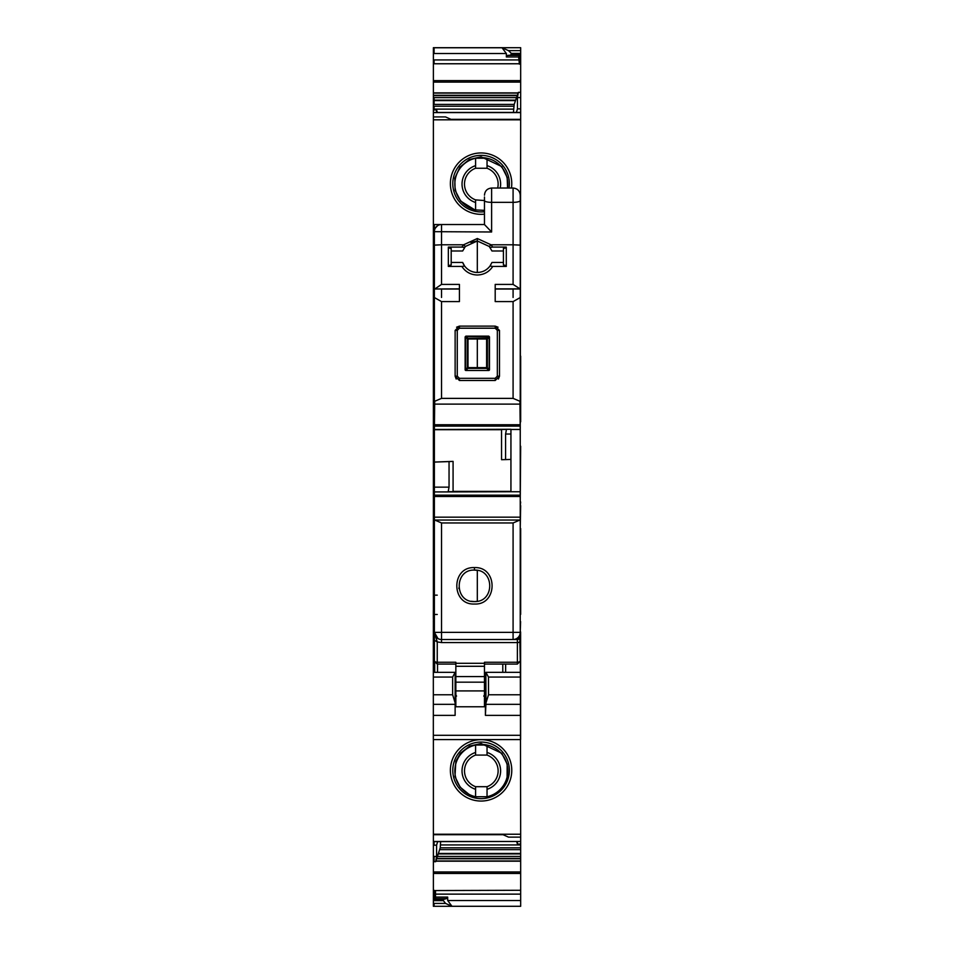 <?xml version="1.0" encoding="UTF-8"?>
<svg xmlns="http://www.w3.org/2000/svg" width="954" height="954" viewBox="0 0 954 954"><rect width="100%" height="100%" fill="white"/><g stroke="black" fill="none" stroke-linecap="round" stroke-linejoin="round"><path stroke-width="1.43" d="M475.593 745.038L475.593 752.456A19.295 19.295 0 0 0 475.593 789.304L475.593 786.692L487.041 786.692L487.041 789.304A19.295 19.295 0 0 0 487.041 752.456L487.041 745.038L475.593 745.038A26.473 26.473 0 0 0 475.593 796.733L487.041 796.733A26.473 26.473 0 0 0 481.555 744.406A26.473 26.473 0 0 0 475.736 745.002M487.041 789.304L487.041 796.733M487.041 786.692A16.814 16.814 0 0 0 487.041 755.079L475.593 755.079A16.814 16.814 0 0 0 475.593 786.692L475.593 796.733M487.041 755.079L487.041 752.456L487.041 755.079M475.593 755.079L475.593 752.456M507.492 188.033A26.473 26.473 0 0 0 475.736 158.197M500.206 188.033A19.295 19.295 0 0 0 487.041 165.65L487.041 158.233L475.593 158.233A26.473 26.473 0 0 0 475.593 209.928L484.465 210.357M475.593 158.233L475.593 165.65A19.295 19.295 0 0 0 475.593 202.498L475.593 209.928M497.666 188.033A16.814 16.814 0 0 0 487.041 168.262L487.041 165.65L487.041 168.262L475.593 168.262L475.593 165.65M475.593 202.498L475.593 199.887L475.593 202.498M434.38 246.859L434.38 231.679A7.155 7.155 0 0 1 441.535 224.524L441.535 244.784L434.38 245.118L434.38 224.524L484.465 224.524L484.465 200.555L475.593 199.887A16.814 16.814 0 0 1 475.593 168.262M434.38 623.844L434.38 639.299M434.38 640.265L437.242 641.911L437.242 662.255A2.862 1.646 180 0 1 434.38 660.609L434.38 632.359L520.24 632.359A7.155 7.155 0 0 1 513.085 639.514L508.673 639.514A2.862 2.862 0 0 0 508.792 639.514L515.232 639.514A5.008 5.008 0 0 0 520.24 634.505L520.24 632.526M441.535 522.959L513.085 522.959L519.918 520.037L520.24 519.095L520.24 632.359A7.155 7.155 0 0 1 513.085 639.514L441.535 639.514L441.535 522.959L434.702 520.037L434.38 519.095L434.38 632.359L437.946 638.548M434.38 519.095L434.38 517.163L520.24 517.163L520.24 491.727L510.939 491.727L510.939 429.479L520.24 429.479L519.918 401.264L513.085 398.378L441.535 398.378L434.702 401.264L434.38 429.479L506.502 429.288L505.572 434.034L505.572 459.601L510.939 459.423M434.38 429.443L506.371 429.443L434.38 429.479L434.38 517.163M441.535 398.378L441.535 301.595L434.38 297.553L434.38 402.194M434.38 297.553L434.38 245.118L434.38 288.979L459.423 288.871M477.31 367.624L477.31 339.004L477.31 367.624L468.724 367.624L468.009 366.908L468.724 367.624L485.896 367.624A0.715 0.715 0 0 0 486.612 366.908L486.612 339.719A0.715 0.715 0 0 0 485.896 339.004L468.724 339.004L468.009 339.719L468.009 366.908A0.715 0.715 0 0 0 468.724 367.624L466.089 370.188L465.147 369.77L465.862 370.486L488.758 370.486L465.862 370.486A0.715 0.715 0 0 1 465.147 369.77L465.147 336.857L466.089 336.452L489.474 336.857L489.474 369.77A0.715 0.715 0 0 1 488.758 370.486A0.715 0.715 0 0 0 489.474 369.77L488.531 370.188L486.731 368.387L487.375 367.743L486.612 366.908A0.715 0.715 0 0 1 485.896 367.624L486.731 368.387L467.901 368.387L467.257 367.743L468.009 366.908A0.715 0.715 0 0 0 468.724 367.624M477.31 601.33L477.31 570.373L474.448 570.11C494.637 569.133 494.971 602.224 474.448 601.592L477.31 601.33L477.31 570.373M506.288 265.641L503.426 264.95L503.426 262.445L491.978 262.445L489.986 266.059C486.778 270.209 482.545 272.343 477.31 272.462C472.075 272.343 467.854 270.209 464.634 266.059L462.654 262.445A15.741 15.741 0 0 0 477.31 272.462L477.31 240.98L470.799 242.399M435.191 228.376L436.181 226.945M437.469 225.788L435.31 228.161M484.465 224.548L491.62 231.989L434.38 231.679M477.31 272.462L477.31 240.98L489.259 246.478L491.012 244.784L477.31 238.512L463.608 244.784L441.535 244.784L441.535 284.411L434.976 288.871M441.535 289.05L459.423 289.05L441.535 289.002L441.535 297.445M434.38 462.094L449.048 461.581L449.048 487.148L448.118 491.918L520.24 491.727L520.24 429.479L510.939 429.479M441.535 639.514A7.155 7.155 0 0 1 434.38 632.359L437.242 641.911L441.535 642.567L441.535 639.514L456.561 639.514M434.38 614.471L437.242 614.471M437.242 595.153L434.38 595.153M477.31 238.512L477.31 240.98L465.361 246.478L462.654 250.997L465.361 246.478L463.608 244.784L461.891 247.086L448.332 247.086L448.332 266.44L461.855 266.44C465.528 271.95 470.68 274.8 477.31 275.002C483.94 274.8 489.092 271.95 492.765 266.44L506.288 266.44L506.288 247.086L492.729 247.086L491.012 244.784L513.085 244.784L513.085 202.343L491.62 202.343A7.155 1.789 180 0 1 484.465 200.555L484.465 196.977M462.654 262.445L451.194 262.445L451.194 250.997L462.654 250.997M520.24 231.679L520.24 261.79M458.85 587.962L458.957 588.618M471.276 601.27L474.448 601.592C454.056 602.499 454.235 569.109 474.448 570.11L474.448 567.594C498.012 566.509 497.893 605.182 474.448 604.025C451.015 605.182 450.884 566.521 474.448 567.594M441.535 284.411L459.423 284.411L459.423 301.595L441.535 301.595M520.24 230.141L520.24 195.188L520.24 245.118L513.085 244.784L513.085 284.411L495.198 284.411L495.198 301.595L513.085 301.595L520.24 297.553L520.24 402.194M455.13 330.418L455.13 376.21L455.13 330.418L459.423 326.125L495.198 326.125L495.198 328.212L459.423 328.212L457.276 330.358L455.13 330.418M456.584 327.198L459.423 326.125L459.423 328.212M498.036 327.198L495.198 326.125L499.491 330.418L499.491 376.21L498.417 379.048M456.203 379.048L455.13 376.21L459.423 380.503L495.198 380.503L499.491 376.21L499.491 330.418L497.344 330.358L495.198 328.212M449.048 461.581L453.078 461.39L453.078 491.715M448.976 491.715L510.939 491.715L448.308 491.727M513.085 522.959L513.085 639.514A7.155 7.155 0 0 0 520.24 632.359L520.24 636.652A2.862 2.862 0 0 1 517.378 639.514L515.387 639.514M434.38 661.217L437.242 664.079L437.242 662.255L455.845 662.255L455.845 666.286L484.465 666.286L484.465 663.304L455.845 663.304M441.535 642.567L517.378 642.567L517.378 662.255L484.465 662.255L484.465 663.304M448.332 247.813L451.194 248.493L451.194 264.95L448.332 265.641M489.259 246.478L491.978 250.997L503.426 250.997L503.426 248.493L506.288 247.813M510.939 432.186L510.939 429.288L506.502 429.288M513.085 284.411L520.24 288.979L520.24 297.553M520.24 245.118L520.24 289.002L513.085 289.002L520.24 289.002M489.986 266.059L492.765 266.44M464.634 266.059L461.855 266.44M513.085 289.05L495.198 289.05L513.085 289.05L513.085 297.445L513.085 289.002M484.465 676.577L484.465 682.17L455.845 682.17L455.845 676.577L484.465 676.577L484.465 666.286M484.465 682.17L484.465 706.771L455.845 706.771L455.845 690.911L484.465 690.911M519.763 636.652L520.24 660.037M434.38 429.705L501.554 429.705L501.554 459.697L505.572 459.601M484.465 683.875L485.586 683.875M505.644 664.079L505.644 672.32M468.724 339.004L467.901 338.253L486.731 338.253L485.896 339.004A0.715 0.715 0 0 1 486.612 339.719L489.175 337.084L489.175 369.544L487.375 367.743L487.375 338.897L486.731 338.253L488.758 336.142L465.862 336.142L467.901 338.253L467.257 338.897L468.009 339.719A0.715 0.715 0 0 1 468.724 339.004A0.715 0.715 0 0 0 468.009 339.719M434.666 662.47L434.666 672.32M488.758 336.142L489.474 336.857M465.862 336.142L465.147 336.857M457.276 330.358L457.276 376.174L459.423 378.321L459.423 380.503M459.423 378.321L495.198 378.321L497.344 376.174L497.344 330.358M455.13 683.875L455.845 683.875M435.418 227.982L437.552 225.74M455.845 682.17L455.845 690.911M455.845 676.577L455.845 666.286M503.426 264.95L503.426 248.493M464.586 247.456L461.891 247.086M490.034 247.456L492.729 247.086M520.24 519.095L520.24 517.163M448.118 224.524L444.695 224.524M434.38 462.046L453.078 461.39M520.24 528.564L520.24 519.238M433.331 672.415L433.331 739.588L520.622 739.588L520.622 715.369L485.407 715.369L485.407 706.497L484.465 706.497M433.331 675.718L433.331 654.706L434.38 654.706M434.094 617.417L434.094 618.669L433.378 618.669L434.38 618.669L433.378 618.669L434.38 618.669L434.094 614.376L433.378 614.376L433.331 654.706M433.331 618.669L433.331 610.441M520.24 614.376L520.24 621.626M520.24 631.894L520.622 621.626M520.622 631.894L520.622 715.369M455.13 706.497L455.845 706.497M433.331 677.054L452.649 677.054L452.649 694.762L455.13 702.836L455.13 715.369L433.331 715.369M452.649 677.054L455.13 672.32L455.13 702.836M434.38 621.626L433.331 621.626M485.407 715.369L485.98 702.836L488.531 694.762L488.484 677.054L485.884 672.343L485.383 683.875M485.98 702.836L485.86 672.415M484.465 702.681L485.181 702.681L485.181 683.875M485.181 702.681L485.407 706.497M456.561 696.122L455.13 693.677M483.75 696.122L485.181 693.677M481.078 742.069A28.286 28.286 0 0 1 509.364 770.355A28.286 28.286 0 0 1 481.078 798.641A28.286 28.286 0 0 1 452.792 770.355A28.286 28.286 0 0 1 481.078 742.069M481.078 801.05A30.695 30.695 0 0 0 511.773 770.355A30.695 30.695 0 0 0 481.078 739.66A30.695 30.695 0 0 0 450.383 770.355A30.695 30.695 0 0 0 481.078 801.05M520.24 618.669L520.669 834.237L433.378 834.237L433.378 739.588M433.378 903.414L433.378 906.3L520.669 906.3L520.669 841.476L434.094 841.631L434.094 845.208L433.378 845.208L433.378 903.414L445.542 903.414L451.981 906.288L520.669 906.288L441.964 906.3M434.094 841.619L433.378 841.619L433.378 845.208M433.378 834.261L502.066 834.261L508.506 837.123L520.669 837.123L520.669 841.476L433.378 841.476L433.378 834.237M433.378 614.376L433.378 112.584L520.669 112.584L520.669 119.799L433.378 119.81M520.669 97.582L520.669 112.429L433.378 112.441L433.378 47.7L520.669 47.7L520.669 97.582L517.45 97.582L518.38 92.359L514.182 104.415L513.431 112.429M520.669 834.237L520.669 837.123M520.24 446.233L520.669 119.81L451.981 119.799L445.542 116.925L433.378 116.925M520.669 446.233L520.24 502.042M520.24 505.62L520.669 502.042M520.669 505.62L520.24 528.516M520.669 614.376L520.669 528.516M520.669 64.085L519.238 64.085L519.238 55.213L520.669 55.213M437.349 112.429L436.598 109.925L433.378 109.96M433.378 446.233L434.094 446.233L434.094 456.966L433.378 456.966M434.38 456.966L434.094 460.543L433.378 460.543M434.38 497.749L434.38 502.042L433.378 502.042M434.094 502.042L434.38 505.62M433.378 509.913L434.094 509.913L434.094 505.62L433.378 505.62M434.38 532.809L433.378 532.809M434.38 536.386L433.378 536.386M434.38 573.592L434.094 577.885L433.378 577.885M434.38 579.674L434.38 577.885M433.378 579.674L434.094 579.674L434.094 581.463L433.378 581.463M434.094 581.463L434.094 592.195L433.378 592.195M437.659 841.631L436.598 845.161L436.598 856.477L435.668 861.7L435.859 860.973L520.669 860.973M520.669 890.285L433.378 890.559M434.094 898.751L435.525 898.751L435.525 890.559L434.094 890.559L434.094 898.751L433.378 898.751M435.525 898.68L446.257 898.68L442.68 899.682L445.542 903.414M442.68 900.659L433.378 900.659M433.378 47.7L520.669 47.7L433.378 47.772M520.669 53.388L511.368 53.388L508.506 50.634L502.066 47.772L506.359 53.519L506.359 56.954L518.606 56.954L519.238 55.427M508.506 50.634L520.669 50.634M511.368 53.388L510.652 55.165L520.669 55.165M506.359 56.954L507.79 55.368L510.652 55.165M520.669 108.839L517.45 108.887L517.45 97.582M520.669 421.811L520.669 356.176M520.669 844.075L517.45 844.135L517.45 841.631M440.629 841.631L440.235 847.82L520.669 847.82M435.859 860.973L440.235 847.82M446.257 898.68L447.688 897.106L447.688 900.528L451.981 906.288M516.4 112.429L517.45 108.887M436.598 109.925L436.598 112.429M516.698 841.631L517.45 844.135M518.606 56.954L519.238 62.439M484.465 211.728A28.286 28.286 0 0 1 452.792 183.645A28.286 28.286 0 0 1 481.078 155.359A28.286 28.286 0 0 1 509.019 188.033M511.451 188.033A30.695 30.695 0 0 0 481.078 152.95A30.695 30.695 0 0 0 450.383 183.645A30.695 30.695 0 0 0 484.465 214.149M436.598 845.161L434.094 845.208M433.378 464.836L434.094 464.836L434.38 460.543M434.38 289.002L441.535 289.002L434.38 289.002M434.38 487.148L449.048 487.148M434.38 491.918L448.118 491.918M491.62 231.989L491.62 188.033C487.279 188.463 484.894 190.848 484.465 195.188M513.085 301.595L513.085 398.378M520.24 200.555A7.155 1.789 180 0 1 513.085 202.343L513.085 188.033C517.438 188.463 519.823 190.848 520.24 195.188M495.198 288.871L519.644 288.871M453.078 491.382L510.939 491.382M520.24 640.921A2.862 1.646 180 0 1 517.378 642.567L517.378 639.514A2.862 2.862 0 0 0 520.24 636.652M520.24 660.609A2.862 1.646 180 0 1 517.378 662.255L517.378 664.079L520.24 661.217M510.939 434.034L505.572 434.034M502.782 664.079L502.782 672.32M465.457 337.084L465.457 369.544L467.257 367.743L467.257 338.897L465.457 337.084M489.474 369.77A0.715 0.715 0 0 1 488.758 370.486M437.528 664.079L437.528 672.32M457.276 376.174L455.13 376.21M495.198 378.321L495.198 380.503M497.344 376.174L499.491 376.21M510.939 429.443L520.24 429.443M448.249 491.763L520.24 491.763M518.845 520.049L435.787 520.049M434.702 520.037L519.918 520.037M434.38 496.521L520.24 496.521M434.38 495.162L520.24 495.162M434.38 426.116L520.24 426.116M434.38 424.757L520.24 424.757M434.38 404.114L520.24 404.114M433.331 735.295L520.622 735.295M433.331 704.326L455.13 704.326M433.331 694.762L452.649 694.762M433.331 653.919L434.38 653.919M433.331 645.345L434.38 645.345M433.331 639.693L434.38 639.693M433.331 636.211L434.38 636.211M433.331 631.894L434.38 631.894M433.331 621.531L434.38 621.531M488.484 677.054L520.622 677.054M488.531 694.762L520.622 694.762M485.932 704.326L520.622 704.326M455.13 702.681L455.845 702.681M455.845 700.534L455.13 700.534M455.13 696.026A1.431 0.751 180 0 0 455.845 696.682M455.13 690.66L455.845 690.66M484.465 690.66L485.181 690.66M485.181 696.026A1.431 0.751 0 0 1 484.465 696.682M484.465 700.534L485.181 700.534M502.066 47.772L434.094 47.772L434.094 53.519L433.378 53.519M433.378 63.763L434.094 63.763L434.094 59.935L433.378 59.935M434.094 63.763L519.238 63.763M520.669 80.613L433.378 80.613M434.094 80.613L434.094 82.104L433.378 82.104M518.249 92.872L433.378 92.872M520.669 92.359L518.38 92.359M434.094 82.104L520.669 82.104M434.094 92.872L433.378 93.087M433.378 95.638L434.094 95.638L433.378 95.281M516.209 97.618L433.378 97.618M434.094 95.638L517.39 95.638M434.094 97.618L434.094 100.134L433.378 100.134M433.378 104.415L434.094 104.415L434.094 100.587L433.378 100.587M513.824 106.228L433.378 106.228M434.094 104.415L514.182 104.415M434.094 106.228L434.094 109.126L433.378 109.126M434.38 458.755L433.378 458.755M434.094 497.749L433.378 497.749M434.38 503.831L433.378 503.831M434.38 528.516L433.378 528.516M434.094 528.516L434.094 534.598L433.378 534.598M434.38 534.598L434.094 540.679L433.378 540.679M434.094 573.592L433.378 573.592M434.094 834.261L433.378 834.702M433.378 861.7L434.094 861.7L434.094 856.477L433.378 856.477M520.669 871.956L433.378 871.956M435.799 861.188L520.669 861.188M434.094 861.7L435.668 861.7M434.094 871.956L434.094 873.447L433.378 873.447M434.094 873.447L520.669 873.447M434.094 890.285L433.378 890.285M443.395 898.883L433.378 898.883M434.094 898.883L433.378 899.682M434.094 903.414L434.094 906.3M511.368 54.378L520.669 54.378M507.79 55.368L519.238 55.368M440.629 844.934L520.669 844.934M439.866 849.644L520.669 849.644M438.923 853.472L520.669 853.472M438.78 853.913L520.669 853.913M437.838 856.43L520.669 856.43M436.658 858.421L520.669 858.421M436.527 858.779L520.669 858.779M435.525 894.125L520.669 894.125M435.525 897.106L447.688 897.106M447.688 900.528L520.669 900.528M434.094 899.682L442.68 899.682M434.094 856.477L436.598 856.477M434.094 109.126L513.431 109.126M434.094 100.587L515.136 100.587M434.094 100.134L515.267 100.134M434.094 95.281L517.533 95.281M434.094 93.087L518.189 93.087M434.094 59.935L518.606 59.935M434.094 53.519L506.359 53.519M437.242 664.079L455.845 664.079M484.465 664.079L517.378 664.079M491.62 188.033L513.085 188.033M433.331 672.32L455.13 672.32M485.872 672.32L520.622 672.32M455.13 701.739L455.845 701.739M484.465 701.739L485.181 701.739M507.111 776.878L507.17 764.094L501.756 753.255L481.078 743.524L469.654 746.076L460.4 753.255L455.833 761.268L454.986 776.616L460.138 787.133L468.819 794.217M450.98 119.345L520.669 119.345M507.552 188.033L507.17 177.384L501.756 166.545L481.078 156.814L469.273 159.545L459.876 167.2L454.808 178.207L455.094 190.323L460.675 201.067L474.448 209.642M434.094 834.702L503.08 834.702"/></g></svg>

